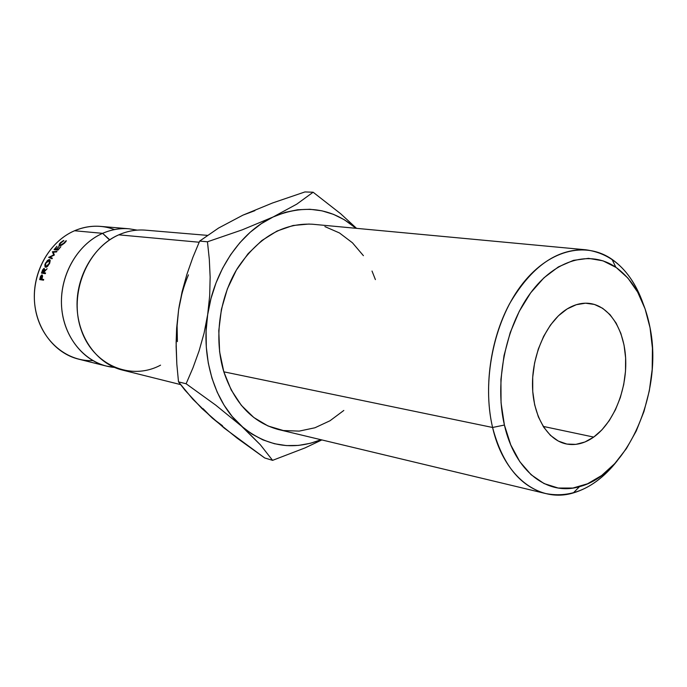 <?xml version="1.0" encoding="UTF-8"?>
<svg xmlns="http://www.w3.org/2000/svg" width="687" height="687" viewBox="0 0 687 687"><rect width="100%" height="100%" fill="white"/><g stroke="black" fill="none" stroke-linecap="round" stroke-linejoin="round"><path stroke-width="1.03" d="M109.748 239.806L102.621 233.34L108.752 239.239M129.062 228.788L100.482 226.384C91.689 225.671 83.041 227.122 74.54 230.755C50.494 241.043 33.268 269.854 34.359 298.991C35.355 328.146 54.307 353.204 78.49 359.112L106.322 366.059L114.463 367.416C87.876 365.338 64.724 340.537 61.77 308.918C58.661 277.333 76.661 244.581 102.621 233.34C111.294 229.578 120.113 228.058 129.062 228.788L137.211 230.128M492.588 427.477L504.413 425.047C494.417 382.41 505.392 327.089 530.458 293.117C555.517 259.025 590.64 249.853 615.861 267.269C633.294 279.91 644.689 300.082 650.057 327.793L652.435 348.215L652.186 369.443L649.327 390.774L643.959 411.522L636.248 431.007L626.424 448.568L614.779 463.579L601.683 475.481L587.557 483.777L572.889 488.053L558.205 488.036L544.078 483.579L531.094 474.717L519.81 461.69L510.767 444.918L504.413 425.047L501.063 402.874L500.926 379.361L504.026 355.565L510.235 332.542L519.26 311.331L530.665 292.842L543.915 277.84L558.402 266.899L573.482 260.347L588.544 258.346L602.98 260.828L616.273 267.552L627.952 278.141L637.648 292.104L645.084 308.867L650.057 327.793C663.204 391.624 627.918 474.442 579.51 486.645C547.745 496.237 514.778 471.497 504.413 425.047L492.588 427.477C483.493 388.833 490.14 339.928 509.471 303.92C531.163 266.779 556.582 248.737 585.728 249.785C612.297 253.357 631.447 271.339 643.169 303.723C636.231 283.946 625.848 269.141 612.005 259.325C585.075 240.605 547.41 250.094 520.471 286.453C493.515 322.667 481.742 381.92 492.588 427.477L223.825 371.822L492.588 427.477C503.846 477.13 539.347 503.296 573.302 492.923C589.566 488.096 604.174 477.431 617.124 460.943C595.577 487.822 571.653 498.668 545.349 493.472C519.913 486.293 502.326 464.3 492.588 427.477M92.839 360.623C65.548 361.791 39.76 338.949 35.131 307.398C30.28 275.908 47.996 242.013 74.54 230.755L102.621 233.34L74.54 230.755C88.099 225.13 101.436 224.743 114.557 229.587M593.714 437.087C584.594 443.527 575.328 445.786 565.933 443.879C546.809 439.8 532.305 414.622 532.485 383.664C532.58 352.732 547.53 320.958 567.127 308.952L558.402 315.814L550.467 325.045L543.666 336.295L538.29 349.116L534.589 362.968L532.708 377.283L532.743 391.435L534.666 404.841L538.393 416.94L543.743 427.262L550.467 435.395L558.291 441.054L566.869 444.068L575.861 444.369L584.929 441.999L593.714 437.087L601.915 429.873L609.249 420.633L615.449 409.735L620.327 397.575L623.719 384.574L625.505 371.195L625.617 357.901L624.054 345.149L620.859 333.41L616.119 323.096L609.979 314.612L602.654 308.3L594.392 304.427L585.487 303.199L576.281 304.71L567.127 308.952C574.512 304.453 581.872 302.589 589.214 303.379C609.773 305.698 624.93 330.438 625.737 360.615C626.613 390.783 613.285 423.08 593.714 437.087L543.194 426.404L593.714 437.087M585.728 249.785L312.19 224.202C282.838 222.906 257.9 237.642 237.376 268.411C219.153 298.244 213.837 339.009 223.825 371.822L219.608 351.778L218.784 330.653L221.412 309.365L227.38 288.858L236.397 270.043L248.059 253.726L261.807 240.562L277.033 231.047L293.057 225.491L309.219 224.022M207.38 235.366L145.498 230.162C136.455 229.432 127.55 230.987 118.774 234.834C87.034 248.419 68.631 293.933 81.109 329.588C93.114 365.45 131.028 381.036 160.56 365.158M118.774 234.834L199.153 242.236L118.774 234.834C93.964 245.723 76.051 276.183 77.073 306.917C77.983 337.678 97.451 363.99 122.32 370.053L180.544 384.583M254.903 210.66L242.872 215.168M181.84 294.156L178.611 309.76L177.117 325.612M203.103 408.688L212.317 418.1L222.494 425.734M106.322 366.059C81.693 360.048 62.405 334.191 61.461 304.023C60.413 273.873 78.086 244.014 102.621 233.34M57.974 250.094L54.084 249.63L56.969 246.272L54.926 249.123L56.119 249.269L58.97 246.496L56.523 249.312L58.026 249.493L60.877 246.71L57.974 250.094L60.877 246.71L58.026 249.493L56.523 249.312L57.193 249.999L56.523 249.312L58.97 246.496L56.119 249.269L54.926 249.123L55.595 249.81L54.926 249.123L56.969 246.272L54.084 249.63L57.974 250.094M53.277 252.215L54.333 255.049L49.953 257.144L52.358 258.166L51.989 258.793L48.657 257.376L53.672 254.903L52.444 251.743L56.969 251.373L56.54 251.94L53.277 252.215L56.54 251.94L56.969 251.373L52.444 251.743L53.474 252.687L52.384 251.828L53.569 252.91L52.384 251.828L54.024 255.195L48.708 257.29L51.989 258.793L52.358 258.166L49.953 257.144L54.333 255.049L53.277 252.215M45.325 273.666L41.469 273.082L42.68 269.802L43.874 268.462L44.749 269.373L44.269 271.271L47.12 268.72L43.968 272.129L43.77 272.696L45.557 272.962L45.325 273.666L45.557 272.962L43.77 272.696L45.436 273.332L43.77 272.696L43.968 272.129L47.12 268.72L44.269 271.271L44.251 268.411L42.68 269.802L41.469 273.082L45.325 273.666M44.844 264.641L47.369 260.51L48.983 259.626L50.057 259.987L49.825 262.898L47.618 266.324L46.106 267.269L45.024 266.882L44.844 264.641M62.989 240.828L63.616 240.854L60.061 243.559L59.606 244.392L60.087 245.25L63.17 243.876L65.634 241.068L66.321 240.708L65.832 241.73L61.658 245.199L59.219 245.654L59.503 243.696L62.989 240.828M43.521 280.184L39.674 279.575L40.593 276.208L42.001 274.852L42.577 275.994L41.907 279.18L43.685 279.463L43.521 280.184L43.685 279.463L41.907 279.18L43.642 279.635L41.907 279.18L42.517 276.569L42.001 274.852L40.593 276.208L39.674 279.575L43.521 280.184M188.444 274.852C183.738 285.964 180.458 297.608 178.611 309.76L182.064 291.863L186.89 274.379L192.849 257.436L199.659 241.085L218.56 228.05L242.88 215.168L272.507 202.991L304.934 191.939L313.126 192.223L340.58 213.674L356.553 228.35L340.58 213.674L313.126 192.223L296.784 204.133L273.108 216.989C303.989 203.927 331.632 207.697 356.046 228.299L344.35 219.754L333.478 214.353L321.945 210.823L309.94 209.269L297.651 209.758L285.294 212.335L273.108 216.989L261.309 223.679L250.137 232.309L239.815 242.76L230.549 254.843L222.554 268.342L215.984 283.001L210.986 298.544L207.672 314.646L206.1 330.997L206.315 347.261L208.29 363.105L211.974 378.236L217.281 392.354L224.091 405.193L232.232 416.537L260.399 444.824L272.593 460.35L264.735 457.98L224.288 428.156L201.884 408.482L185.112 390.353L178.508 381.878L176.825 364.17L176.121 342.796L176.636 328.197L178.611 309.76L177.109 325.724L177.383 341.611M241.549 426.189L251.837 434.004L262.889 439.878L274.491 443.742L286.436 445.588L298.502 445.408L310.498 443.261L321.018 439.732C292.568 450.921 266.075 446.413 241.549 426.189C215.005 403.106 200.81 358.382 207.672 314.646C213.975 270.841 240.785 231.802 273.108 216.989L242.21 229.853L207.457 241.79L209.303 259.197L210.145 277.136L209.69 295.65L207.672 314.646L204.091 333.083L199.093 350.877L192.978 367.811L186.117 383.758L215.718 405.124L241.549 426.189L260.399 444.824L272.593 460.35L305.071 447.89L321.851 439.929L305.071 447.89L272.593 460.35L264.735 457.98L237.135 438.151L212.317 418.1L192.841 399.216L178.508 381.878L186.117 383.758L215.718 405.124L241.549 426.189M343.818 410.457L329.966 420.779L314.921 427.778L299.197 431.11L283.362 430.534L268.024 425.983L253.821 417.507L241.352 405.356L231.193 389.933L223.825 371.822C234.37 403.149 252.49 422.359 278.175 429.469L545.349 493.472M324.882 226.581L339.464 232.953L352.457 242.803L363.414 255.676M372.019 271.047L375.394 279.609M178.611 309.76L182.064 291.863L186.89 274.379L192.849 257.436L199.659 241.085L207.457 241.79L209.303 259.197L210.145 277.136L209.69 295.65L207.672 314.646L204.091 333.083L199.093 350.877L192.978 367.811L186.117 383.758L178.508 381.878L176.825 364.17L176.121 346.317L176.636 328.197L178.611 309.76M242.88 215.168L272.507 202.991L304.934 191.939L313.126 192.223L296.784 204.133L273.108 216.989L242.21 229.853L207.457 241.79L199.659 241.085L218.56 228.05L242.88 215.168M41.984 279.944L42.113 279.411L41.984 279.944M43.633 279.686L41.512 279.12L43.633 279.678M42.577 275.805L41.864 275.573L42.577 275.813L41.873 275.581L42.242 277.831L41.512 279.12L40.232 278.913L42.5 279.506L40.232 278.913L41.512 279.12L41.795 275.556L40.232 278.913L41.795 275.556M60.885 242.657L63.839 240.441L60.516 242.58L58.936 245.362L59.58 245.757L61.658 245.199L64.638 243.026L66.321 240.708L64.234 242.983L60.087 245.25L59.589 244.915L60.885 242.657M60.439 245.68L60.087 245.25L60.439 245.68M65.952 241.549L65.634 241.068L65.952 241.549M49.421 259.617L50.117 260.09L49.421 259.617L45.394 263.147L45.273 267.114L49.481 263.645L49.979 259.875L49.421 259.617M45.969 266.608L46.75 267.003L45.634 266.47L45.806 263.173L49.49 260.45L49.069 263.619L45.969 266.608L47.549 265.809L49.404 263.808L49.412 260.373L47.403 261.008L45.806 263.173L45.213 265.5L45.969 266.608M44.698 271.451L44.269 271.271L44.698 271.451M45.394 273.452L44.286 273.289L45.394 273.452M44.097 269.132L44.749 269.433L43.977 269.089L43.874 271.219L44.612 271.528L43.874 271.219L43.375 272.636L45.402 273.417L42.096 272.447L44.286 273.289L42.096 272.447L43.375 272.636L44.14 269.167M42.603 270.996L42.096 272.447L43.977 269.089L42.603 270.996M51.868 258.57L49.953 257.144L51.868 258.57M56.789 249.948L56.119 249.269L56.789 249.948M612.005 259.325L615.861 267.269M60.224 245.723L59.743 245.139M50.271 260.957L49.481 260.425M46.716 267.028L45.806 266.565M573.302 492.923L579.51 486.645"/></g></svg>

